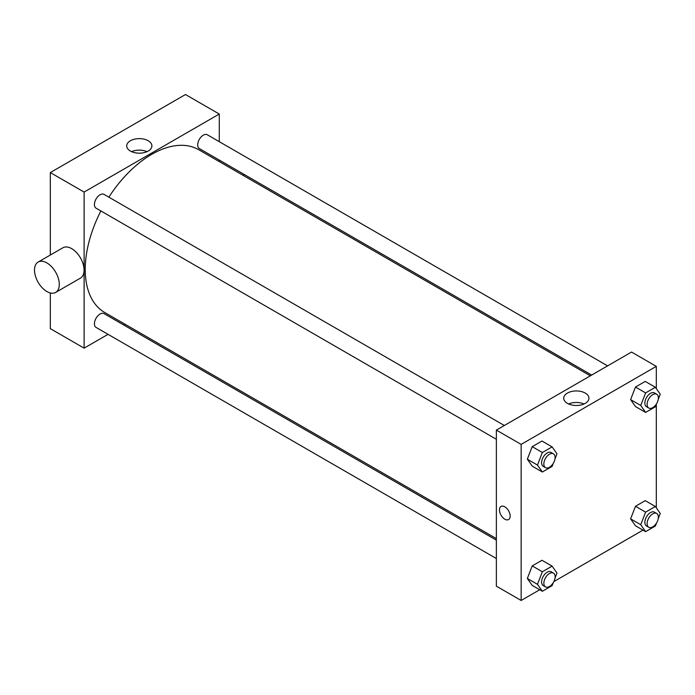 <?xml version="1.0" encoding="UTF-8"?>
<svg xmlns="http://www.w3.org/2000/svg" width="695" height="695" viewBox="0 0 695 695"><rect width="100%" height="100%" fill="white"/><g stroke="black" fill="none" stroke-linecap="round" stroke-linejoin="round"><path stroke-width="1.04" d="M50.318 255.039L50.318 172.569L185.478 94.529L219.273 114.041L219.273 141.676M108.046 334.33L84.112 348.152L50.318 328.639L50.318 292.969M125.291 324.374L123.971 325.138M496.36 439.283L96.075 208.179A7.966 4.596 -60 0 1 96.075 198.987A7.966 4.596 -60 0 1 104.042 194.383L504.327 425.488M496.36 558.528L96.075 327.423A7.966 4.596 -60 0 1 96.075 318.223A7.966 4.596 -60 0 1 104.042 313.627L496.36 540.137M219.273 160.067L219.273 161.588M84.112 348.152L84.112 192.072L219.273 114.041M591.662 375.065L199.343 148.565A7.966 4.596 -60 0 1 199.343 139.365A7.966 4.596 -60 0 1 207.31 134.769L607.595 365.865M496.36 538.608L104.702 312.489A93.981 54.262 -60 0 1 100.888 210.959M108.854 197.163A93.981 54.262 -60 0 1 198.683 149.703L590.342 375.83M38.138 262.067L62.924 247.767A17.523 10.112 60 0 1 80.446 257.88A17.523 10.112 60 0 1 80.446 278.113L55.661 292.421A17.523 10.112 -120 0 0 55.661 272.188A17.523 10.112 -120 0 0 38.138 262.067A17.523 10.112 -120 0 0 35.454 276.115A17.523 10.112 -120 0 0 46.904 291.553A17.523 10.112 -120 0 0 55.661 292.421M84.112 192.072L50.318 172.569M148.209 140.755A12.606 7.271 180 0 1 151.901 145.907A12.606 7.271 180 0 1 139.304 153.178A12.606 7.271 180 0 1 126.699 145.907A12.606 7.271 180 0 1 134.483 139.182A12.606 7.271 180 0 1 148.209 140.755M147.01 151.658A12.606 7.271 0 0 0 131.59 151.658M243.667 174.15A17.523 10.112 60 0 1 243.91 175.818M539.72 589.751L521.146 600.471L496.36 586.163L496.36 430.092L631.529 352.052L656.306 366.361L656.306 388.592M642.979 530.129L553.846 581.593M635.482 406.558L630.6 399.616L635.482 387.046L645.238 381.416L635.482 387.046L630.6 399.616L635.482 406.558L645.62 412.404L640.738 405.472L645.62 392.901L655.376 387.263L660.25 394.204L658.243 399.364M532.214 585.416L527.34 578.475L532.214 565.904L541.97 560.274L532.214 565.904L527.34 578.475L532.214 585.416L542.352 591.271L537.478 584.33L542.352 571.759L552.108 566.13L556.982 573.062L554.984 578.231M656.306 404.368L656.306 507.836M521.146 600.471L521.146 444.392L656.306 366.361M635.482 525.794L630.6 518.861L635.482 506.29L645.238 500.652L635.482 506.29L630.6 518.861L635.482 525.794L645.62 531.649L640.738 524.708L645.62 512.137L655.376 506.507L660.25 513.449L658.243 518.609M532.214 466.171L527.34 459.239L532.214 446.668L541.97 441.03L532.214 446.668L527.34 459.239L532.214 466.171L542.352 472.027L537.478 465.085L542.352 452.514L552.108 446.885L556.982 453.826L554.984 458.987M521.146 444.392L496.36 430.092M567.424 403.369A12.606 7.271 180 0 1 563.732 398.226A12.606 7.271 180 0 1 576.337 390.946A12.606 7.271 180 0 1 588.934 398.226A12.606 7.271 180 0 1 581.159 404.942A12.606 7.271 180 0 1 567.424 403.369M510.156 516.09A7.567 4.37 60 0 1 508.592 519.556A7.567 4.37 60 0 1 501.026 515.186A7.567 4.37 60 0 1 501.026 506.447A7.567 4.37 60 0 1 506.855 508.479A7.567 4.37 60 0 1 510.156 516.09M508.592 519.556A7.567 4.37 60 0 1 501.026 515.186A7.567 4.37 60 0 1 501.026 506.447M568.623 403.977A12.606 7.271 180 0 1 584.043 403.977M553.281 463.357L552.108 466.397L542.352 472.027M553.463 453.861L551.213 452.558A7.966 4.596 120 0 0 545.071 454.695A7.966 4.596 120 0 0 541.596 462.705A7.966 4.596 120 0 0 543.247 466.354L545.497 467.657A7.966 4.596 120 0 0 553.463 463.052A7.966 4.596 120 0 0 553.463 453.861A7.966 4.596 120 0 0 547.33 455.99A7.966 4.596 120 0 0 543.846 464.008A7.966 4.596 120 0 0 545.497 467.657M537.478 465.085L527.34 459.239M542.352 452.514L532.214 446.668M552.108 446.885L541.97 441.03M656.549 403.734L655.376 406.775L645.62 412.404M656.732 394.239L654.481 392.936A7.966 4.596 120 0 0 648.339 395.073A7.966 4.596 120 0 0 644.864 403.091A7.966 4.596 120 0 0 646.515 406.731L648.765 408.035A7.966 4.596 120 0 0 656.732 403.439A7.966 4.596 120 0 0 656.732 394.239A7.966 4.596 120 0 0 650.59 396.376A7.966 4.596 120 0 0 647.115 404.386A7.966 4.596 120 0 0 648.765 408.035M640.738 405.472L630.6 399.616M645.62 392.901L635.482 387.046M655.376 387.263L645.238 381.416M553.281 582.601L552.108 585.633L542.352 591.271M553.463 573.097L551.213 571.803A7.966 4.596 120 0 0 545.071 573.931A7.966 4.596 120 0 0 541.596 581.95A7.966 4.596 120 0 0 543.247 585.598L545.497 586.893A7.966 4.596 120 0 0 553.463 582.297A7.966 4.596 120 0 0 553.463 573.097A7.966 4.596 120 0 0 547.33 575.234A7.966 4.596 120 0 0 543.846 583.253A7.966 4.596 120 0 0 545.497 586.893M537.478 584.33L527.34 578.475M542.352 571.759L532.214 565.904M552.108 566.13L541.97 560.274M656.549 522.979L655.376 526.019L645.62 531.649M656.732 513.483L654.481 512.18A7.966 4.596 120 0 0 648.339 514.317A7.966 4.596 120 0 0 644.864 522.327A7.966 4.596 120 0 0 646.515 525.976L648.765 527.279A7.966 4.596 120 0 0 656.732 522.675A7.966 4.596 120 0 0 656.732 513.483A7.966 4.596 120 0 0 650.59 515.612A7.966 4.596 120 0 0 647.115 523.63A7.966 4.596 120 0 0 648.765 527.279M640.738 524.708L630.6 518.861M645.62 512.137L635.482 506.29M655.376 506.507L645.238 500.652"/></g></svg>
